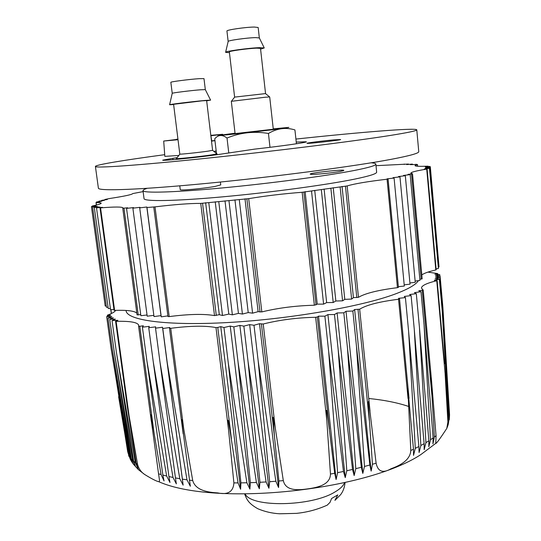 <?xml version="1.0" encoding="UTF-8"?>
<svg xmlns="http://www.w3.org/2000/svg" width="541" height="541" viewBox="0 0 541 541"><rect width="100%" height="100%" fill="white"/><g stroke="black" fill="none" stroke-linecap="round" stroke-linejoin="round"><path stroke-width="0.81" d="M210.922 135.926L211.747 141.1L214.953 140.68M177.969 139.301L163.693 141.045L164.829 156.369L178.821 155.456M178.023 139.727L163.693 141.045M177.942 139.091L176.298 139.294L177.942 139.125M210.862 135.757L222.676 134.283L222.764 134.79M210.807 135.345L222.676 134.283M216.19 151.034L213.844 151.358M218.104 136.116L217.928 135.034M132.978 463.651L130.834 460.296L129.664 456.469L132.978 463.651L131.416 458.869L132.768 460.357L135.649 466.802L133.641 461.202L135.304 462.65L138.266 469.101L136.197 463.346L127.392 407.305C126.932 404.026 127.75 407.968 128.001 409.584L137.556 464.34C138.726 468.709 141.079 472.083 144.616 474.457C151.554 478.744 156.193 481.138 158.54 481.639C159.385 481.909 159.656 481.084 159.352 479.164L158.554 473.808L161.062 474.545L164.045 480.922L162.861 475.045L166.655 476.019L169.975 482.477L168.934 476.553L173.012 477.439L176.346 483.891L175.446 477.919L179.795 478.704L183.135 485.155L182.385 479.13L186.997 479.82L190.337 486.258L181.654 420.918C181.566 415.894 183.277 426.166 183.717 428.77L192.724 480.557C195.626 490.951 209.272 492.371 217.698 492.905C227.91 495.083 233.306 491.742 233.895 482.897L238.026 482.897L240.617 489.26L240.921 482.876L246.879 482.768L249.901 489.111L250.348 482.673L256.414 482.45L259.349 488.78L259.937 482.288L266.084 481.95L268.918 488.252L269.648 481.713L275.849 481.253L278.581 487.542L278.906 481.003L274.476 436.573L273.11 417.267L275.22 427.586L283.308 480.604C285.682 491.1 297.78 490.274 307.694 488.881C317.526 487.522 330.308 484.864 330.463 474.051L334.683 473.253L336.103 479.529L337.598 472.678L343.467 471.468L345.246 477.622L346.815 470.744L352.536 469.439L354.159 475.58L355.789 468.662L361.341 467.282L362.808 473.402L364.492 466.457L369.855 464.996L371.16 471.103L372.438 464.266L368.387 405.371C368.313 403.545 368.178 399.447 368.908 402.605L376.103 463.191C377.909 471.624 382.839 473.497 390.906 468.81C397.919 466.153 410.267 461.155 410.788 450.464L413.486 449.206L413.52 455.373L415.305 448.333L418.876 446.535L419.086 452.533L420.851 445.493L424.117 443.681L424.185 449.666L425.916 442.626L428.878 440.8L428.81 446.771L430.494 439.745L433.145 437.912L432.942 443.877L434.376 437.013L436.053 435.721L435.782 443.356L420.715 454.677C365.655 490.917 214.75 506.66 158.648 481.652M130.361 459.417L128.4 454.014L131.855 462.007M128.562 455.184L129.096 456.651M449.564 415.089L449.524 414.122L449.564 415.089M449.53 415.603L449.287 419.802L449.53 415.603L442.775 308.952L449.361 417.267M449.172 418.24L448.232 424.563L449.172 418.24L442.2 310.798L448.705 419.938M448.016 425.246L446.785 428.438L447.894 422.007L448.408 420.783L447.481 426.754M446.785 428.431C440.185 438.494 436.519 443.498 435.776 443.444L435.782 443.356M179.795 478.704L160.035 362.429L175.446 477.919M186.997 479.82L167.27 362.964L182.385 479.13M233.895 482.897L228.579 430.21L215.981 327.575C205.411 325.54 190.324 325.783 170.719 328.313L169.482 328.252L169.773 327.494L162.773 328.522L167.27 362.964M238.026 482.897L228.978 423.955C228.667 422.115 227.734 417.977 227.876 421.75L228.579 430.21M246.879 482.768L228.282 362.991L240.921 482.876M256.414 482.45L238.094 362.443L250.348 482.673M266.084 481.95L248.076 361.753L259.937 482.288M275.849 481.253L258.179 360.935L269.648 481.713M330.463 474.051L326.825 420.607L315.66 317.29C297.171 317.648 279.697 319.887 263.224 324.005L259.518 323.707L278.581 487.542M334.683 473.253L327.44 414.108C327.19 412.262 326.379 408.151 326.385 412.012L326.825 420.607M343.467 471.468L328.678 351.731L337.598 472.678M352.536 469.439L338.213 349.993L346.815 470.744M361.341 467.282L347.484 348.174L355.789 468.662M369.855 464.996L356.465 346.274L364.492 466.457M410.788 450.464L407.819 388.255L413.486 449.206M418.876 446.535L408.631 331.626L415.305 448.333M424.117 443.681L414.278 329.442L420.851 445.493M428.878 440.8L419.431 327.264L425.916 442.626M433.145 437.912L424.07 325.094L430.494 439.745M447.894 422.007L445.094 373.344L436.763 280.745C426.693 283.166 421.588 285.621 421.446 288.103L423.204 290.077L418.754 290.767L420.993 291.734L424.07 325.094M448.408 420.783L445.094 373.344M436.053 435.721L431.522 380.492C430.967 373.838 430.974 380.276 431.265 383.86L434.376 437.013M442.775 308.952L439.968 277.587L435.505 277.188L440.09 276.059L442.876 307.173L449.544 414.656M127.75 452.127L116.565 381.899M128.095 453.243L118.614 396.688M129.15 455.576L111.013 348.005L128.4 454.014M130.719 457.997L112.332 349.635L129.664 456.469M132.768 460.357L114.151 351.21L131.416 458.869M135.304 462.65L116.471 352.718L133.641 461.202M158.554 473.808L150.635 415.691C150.303 411.87 151.494 417.983 151.751 419.498L153.996 432.428L139.788 326.277L138.584 326.23L138.726 325.283C137.664 322.308 130.131 320.989 116.119 321.34L115.808 321.09L117.891 320.319L112.041 320.59L116.471 352.718M161.062 474.545L153.996 432.428M166.655 476.019L146.915 360.996L162.861 475.045M345.063 482.558C344.543 487.597 343.014 491.681 340.485 494.812L334.926 500.371L337.773 494.887L331.579 498.518L330.064 502.291L327.467 504.922M173.012 477.439L153.245 361.773L168.934 476.553M153.245 361.773L148.734 327.738L155.68 326.852L155.531 328.184L162.516 327.231L162.773 328.522M160.035 362.429L155.531 328.184M183.135 485.155L162.516 327.231M231.42 438.927L217.759 327.433L215.981 327.575M240.617 489.26L220.769 326.636L223.967 327.528L230.229 326.081L233.82 326.892L239.866 325.405L243.849 326.135L249.644 324.614L253.993 325.263L259.518 323.707M217.759 327.433L220.769 326.636M228.282 362.991L223.967 327.528M249.901 489.111L230.229 326.081M238.094 362.443L233.82 326.892M259.349 488.78L239.866 325.405M248.076 361.753L243.849 326.135M268.918 488.252L249.644 324.614M258.179 360.935L253.993 325.263M329.428 429.108L317.337 316.979L315.66 317.29M336.103 479.529L318.521 316.154L324.884 316.181L327.927 314.591L334.48 314.531L337.104 312.962L343.812 312.813L346.017 311.271L352.854 311.034L354.632 309.526L359.67 309.202C366.514 304.968 379.471 301.655 398.548 299.261L399.535 298.95L398.487 298.341L405.412 297.597L404.283 296.427L411.106 295.629L409.598 294.527L416.306 293.675L414.42 292.634L420.993 291.734M317.337 316.979L318.521 316.154M328.678 351.731L324.884 316.181M345.246 477.622L327.927 314.591M338.213 349.993L334.48 314.531M354.159 475.58L337.104 312.962M347.484 348.174L343.812 312.813M362.808 473.402L346.017 311.271M356.465 346.274L352.854 311.034M371.16 471.103L354.632 309.526M408.631 331.626L405.412 297.597M414.278 329.442L411.106 295.629M419.431 327.264L416.306 293.675M442.2 310.798L439.366 279.176L434.261 280.285L436.763 280.745M439.366 279.176L435.12 278.71L439.968 277.587M440.09 276.059L435.431 275.734L439.745 274.598L434.903 274.341L437.784 273.611L427.924 272.103M439.874 276.045L439.745 274.598M115.632 310.345C114.996 311.751 112.305 313.347 107.551 315.119L110.77 315.227L106.665 316.634L111.825 316.586L107.957 318.013L113.353 317.892L109.749 319.332L115.375 319.136L112.041 320.59M111.013 348.005L106.665 316.634M112.332 349.635L107.957 318.013M114.151 351.21L109.749 319.332M139.788 326.277L143.351 325.777L142.405 327.177L149.289 326.365L148.734 327.738M146.915 360.996L142.405 327.177M126.046 310.453L126.08 310.717C126.736 320.225 166.188 326 228.113 322.517C289.915 319.089 361.611 306.551 394.977 294.101C408.036 289.232 415.846 284.749 418.403 280.637M376.015 165.681L408.469 164.045L406.676 164.572L412.384 164.085L410.301 164.647L417.456 164.471L415.015 165.62C415.211 166.317 419.478 166.5 427.823 166.175L425.206 166.682L430.075 166.445L425.659 167.203L430.345 167.007L438.9 265.577M430.345 167.007L425.652 167.778L430.142 167.622L439.022 266.956L438.291 267.126M430.142 167.622L425.179 168.413L429.446 168.298L438.406 268.464L436.093 268.951M421.811 274.909C424.218 273.198 428.878 271.548 435.796 269.959L436.168 269.79L427.113 169.015L426.727 169.11C416.421 170.787 411.126 172.126 410.842 173.134L412.506 173.803L407.968 174.385L410.173 174.621L403.485 175.44L405.324 175.724L398.501 176.535L399.961 176.873L393.016 177.671L394.091 178.063L387.052 178.848L388.073 179.017L387.058 179.213C367.637 181.512 354.335 183.751 347.16 185.935L302.149 192.278C283.45 193.719 265.631 195.842 248.704 198.655L200.731 203.409C190.222 203.321 174.98 204.478 155.003 206.872L146.976 207.514L146.821 207.007L139.693 207.886L139.957 207.331L132.876 208.177L133.553 207.582L126.54 208.393L127.615 207.764L122.773 208.278L122.99 207.886C122.165 206.757 114.685 206.75 100.552 207.872L102.411 207.338L96.501 207.859L99.984 207.041L94.303 207.507L98.056 206.676L92.612 207.102L96.623 206.256L91.429 206.635L95.676 205.783L92.45 205.965C98.279 204.721 101.181 203.795 101.153 203.179C101.045 202.747 99.375 202.53 96.136 202.544L99.672 201.942L96.433 202.016L101.83 201.164L98.881 201.198L104.372 200.353L101.722 200.346L107.287 199.514L104.927 199.467L109.465 198.533C124.396 196.248 132.16 194.598 132.761 193.57L143.122 191.615M419.843 279.284L422.169 278.852L412.465 173.823M410.173 174.621L419.944 280.427L415.13 281.083M405.324 175.724L415.245 282.287L409.916 282.957M399.961 176.873L410.031 284.16L404.201 284.843M394.091 178.063L404.316 286.054L398.365 286.696M153.766 206.939L167.967 316.546L169.205 316.593C188.843 314.078 203.95 313.746 214.506 315.599L219.308 314.679L222.507 315.498L228.782 314.091L232.373 314.835L238.432 313.388L242.415 314.057L248.224 312.576L252.579 313.165L258.118 311.657L261.824 311.914C278.338 307.917 295.846 305.692 314.355 305.232L317.229 304.143L323.599 304.123L326.649 302.608L333.209 302.507L335.853 301.006L342.568 300.823L344.786 299.349L351.63 299.085L353.422 297.645L358.467 297.307C365.337 293.276 378.328 290.064 397.439 287.67L398.433 287.372L388.032 179.044M167.879 315.883L161.252 316.85L161.002 315.626L154.002 316.58L139.693 207.886M153.84 315.356L147.199 316.194L132.876 208.177M147.044 314.984L140.87 315.707L126.54 208.393M140.714 314.537L138.259 314.882L123.977 208.211M137.056 314.842L122.773 208.278L137.056 314.842L138.259 314.882M136.826 313.144C134.466 310.906 127.061 309.979 114.618 310.378L100.552 207.872M100.011 207.872L114.07 310.297L114.618 310.378M113.968 309.526L110.54 309.695L96.501 207.859M110.364 308.444L108.254 308.526L94.303 207.507M108.078 307.247L106.476 307.295L92.612 207.102M106.293 305.983L105.191 306.003L91.429 206.635M96.487 202.415L96.433 202.016M98.935 201.617L98.881 201.198M101.776 200.752L101.722 200.346M104.981 199.859L104.927 199.467M404.262 164.417L404.228 164.058M408.502 164.417L408.469 164.045M412.418 164.471L412.384 164.085M415.988 164.552L415.955 164.18M430.122 167.013L430.075 166.445M429.446 168.298L424.218 169.103L427.113 169.015M353.422 297.645L342.047 186.415M351.63 299.085L340.147 187.152M344.786 299.349L333.222 187.72M342.568 300.823L330.896 188.498M335.853 301.006L324.106 189.032M333.209 302.507L321.354 189.844M326.649 302.608L314.727 190.331M323.599 304.123L311.548 191.183M317.229 304.143L305.117 191.615M258.118 311.657L244.985 198.797M252.579 313.165L239.298 199.812M248.224 312.576L234.943 199.852M242.415 314.057L228.978 200.873M238.432 313.388L225.009 200.86M232.373 314.835L218.801 201.881M228.782 314.091L215.23 201.807M222.507 315.498L208.799 202.828M219.308 314.679L205.641 202.692M161.252 316.85L146.976 207.514M161.002 315.626L146.821 207.007M296.238 142.053L306.375 141.769C307.268 142.439 282.7 145.969 254.547 149.133L221.621 154.036C202.517 156.951 161.117 161.225 162.74 160.143L177.157 157.6M213.999 151.487L216.204 151.149M333.783 139.889L340.614 139.537C341.594 140.078 306.098 144.055 306.984 143.297C306.449 142.952 323.484 140.788 333.783 139.889M164.707 154.679C124.586 160.048 95.263 164.822 95.412 166.452C94.905 168.319 136.927 165.492 205.08 158.405C273.104 151.345 352.766 141.411 389.635 135.554C407.934 132.64 416.983 130.733 416.78 129.84C416.286 127.588 359.67 132.247 295.913 139.057M95.412 166.452L98.388 188.153C98.063 191.277 140.133 189.837 208.096 183.25C275.937 176.697 355.241 166.195 391.88 159.196C410.064 155.707 419.025 153.191 418.761 151.649L416.78 129.84M340.526 171.389L343.582 170.604C347.464 168.697 306.253 173.235 310.473 174.249C311.961 174.932 332.607 172.978 340.526 171.389M220.403 182.026L220.748 184.894L215.318 186.375C203.903 188.532 179.443 190.797 180.248 189.648L179.774 185.84M147.193 188.322C144.346 189.235 142.946 190.006 142.993 190.635C142.919 193.259 173.688 192.495 221.729 187.991C269.675 183.507 326.169 175.981 354.125 170.51C368.759 167.629 376.002 165.492 375.86 164.106C375.765 163.483 374.223 163.044 371.248 162.794M142.993 190.635L144.041 198.642C144.014 201.604 174.79 201.205 222.791 196.829C270.689 192.481 327.089 184.826 354.977 179.057C369.584 176.014 376.8 173.708 376.644 172.139L375.86 164.106M228.775 152.968L227.017 138.05C240.231 132.572 254.04 131.044 268.444 133.465C277.073 128.332 285.905 127.149 294.926 129.921L296.427 143.778M269.993 147.314L268.444 133.465M216.481 153.461L214.73 138.807L215.19 138.32C218.571 134.662 222.513 134.574 227.017 138.05M259.335 37.944L255.548 37.613C246.919 37.762 227.294 40.555 228.153 41.501L226.943 31.047C226.064 29.958 245.709 27.084 254.365 27.057L258.165 27.49L259.335 37.944L264.218 47.879M229.452 52.66L225.604 52.355C224.387 51.368 248.894 47.966 259.612 47.655L264.258 47.953L260.579 49.109M256.732 48.149L260.498 48.379L265.55 93.586L234.611 97.109L229.364 51.922C228.518 51.118 248.123 48.399 256.732 48.149M265.158 97.238L269.702 96.94L273.293 129.238L235.085 133.593L231.318 101.316L265.158 97.238M235.044 133.208L219.497 135.291C210.97 136.704 260.248 131.416 281.469 128.616L288.867 127.385L273.252 128.859M199.379 78.655L203.991 78.621L205.316 89.617L200.718 89.765C191.257 90.475 171.423 92.957 172.227 93.323L170.848 82.32C170.023 81.806 189.884 79.243 199.379 78.655M173.627 104.548L169.604 104.751C168.116 104.541 193.11 101.498 204.978 100.457L210.605 100.132L206.662 100.822M202.057 100.842L206.628 100.572L212.606 150.317L208.136 151.135C198.831 152.501 179.125 154.564 179.815 154.104L173.593 104.298L202.057 100.842M176.454 159.392L176.346 158.547C175.467 159.182 200.014 156.653 211.531 154.902L217.036 153.84L217.137 154.679M211.707 140.856L214.933 140.538M408.475 406.399C397.385 402.666 384.137 400.029 368.739 398.487M372.438 464.266L376.103 463.191M278.906 481.003L283.308 480.604M189.316 480.137L192.724 480.557M136.197 463.346L137.556 464.34M245.168 494.001C251.45 507.708 311.832 506.633 335.082 491.891C340.221 488.875 343.373 485.804 344.543 482.673M182.736 430.48L169.489 328.272M183.717 428.77L170.719 328.313M274.476 436.573L261.425 324.133M275.22 427.586L263.224 324.005M369.287 420.235L358.02 309.499M370.017 411.126L359.67 309.202M408.056 398.609L398.548 299.261M431.887 395.079L422.237 290.368M431.184 377.219L423.17 290.138M437.473 274.476L437.405 273.78M111.419 313.51L110.891 309.682M121.515 413.865L119.94 402.463M108.004 316.174L107.889 315.342M129.029 415.393L116.119 321.34M150.959 418.497L138.591 326.25M96.481 205.046L96.136 202.544M417.551 166.236L417.395 164.498M435.796 269.959L426.727 169.11M421.202 279.129L411.512 173.986M397.439 287.67L387.058 179.213M358.467 297.307L347.16 185.935M356.81 297.597L345.469 186.172M316.039 304.928L303.866 192.035M314.355 305.232L302.149 192.278M261.824 311.914L248.704 198.655M260.025 312.049L246.879 198.838M216.292 315.45L202.537 203.227M214.506 315.599L200.731 203.409M169.205 316.593L155.003 206.872M173.025 159.696L172.836 158.229M144.616 474.457L138.286 469.547L133.187 463.935M449.524 414.122L445.148 343.785M327.508 505.003C317.838 509.439 307.504 512.226 296.509 513.368L279.508 513.774C271.92 513.335 264.671 511.644 257.746 508.702C248.765 503.502 246.98 500.067 244.64 494.001M183.142 433.693L169.482 328.252M409.037 398.386L399.535 298.95M431.461 379.796L423.204 290.077M444.607 363.721L437.135 280.569M437.865 274.497L437.784 273.611M111.311 313.557L110.777 309.689M107.49 316.35L107.341 315.261M127.392 407.305L115.578 321.246M159.345 479.164L159.291 478.717M151.318 421.216L138.584 326.23M92.288 206.466L92.227 206.033M96.359 205.073L96.014 202.53M417.611 166.243L417.456 164.471M428.181 166.54L428.154 166.188M422.169 278.852L412.506 173.803M398.433 287.372L388.073 179.017M167.967 316.546L153.759 206.933M228.153 41.508L225.624 52.274M234.645 97.123L231.42 101.268M265.516 93.607L269.601 96.92M172.227 93.336L169.61 104.724M205.31 89.623L210.591 100.105M179.855 154.131L176.488 158.452M212.579 150.351L216.88 153.779"/></g></svg>

